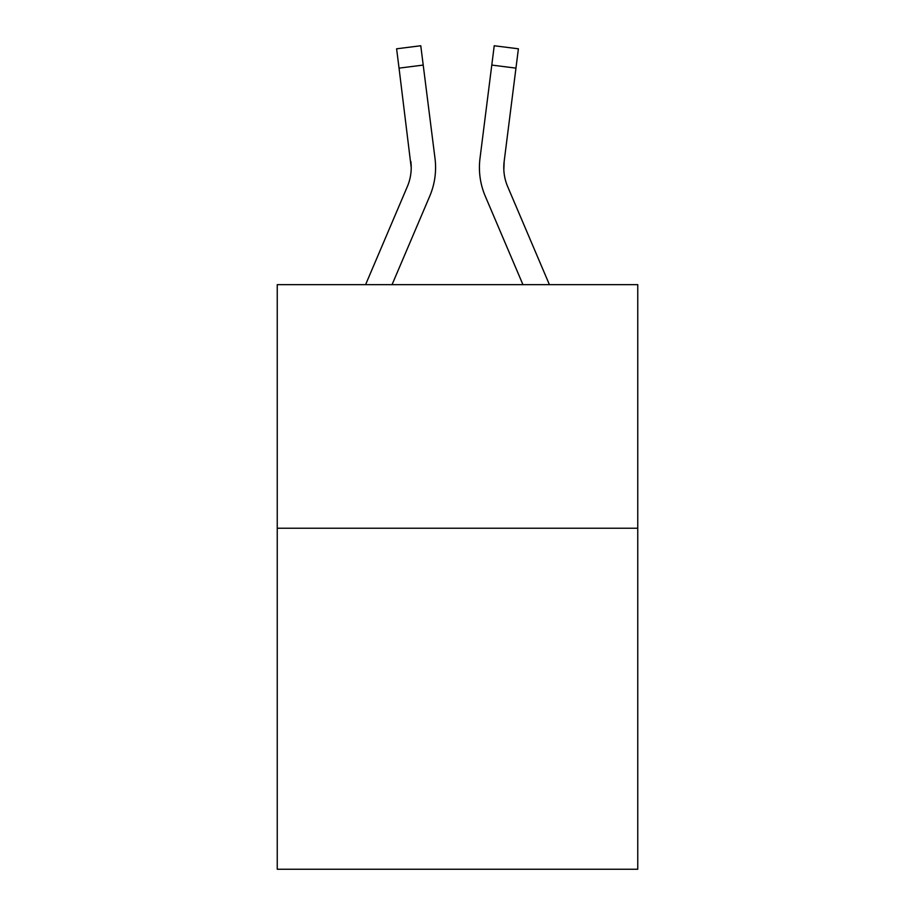 <?xml version="1.0" encoding="UTF-8"?>
<svg xmlns="http://www.w3.org/2000/svg" width="915" height="915" viewBox="0 0 915 915"><rect width="100%" height="100%" fill="white"/><g stroke="black" fill="none" stroke-linecap="round" stroke-linejoin="round"><path stroke-width="1.37" d="M637.755 528.241L637.755 869.25L277.245 869.25L277.245 284.656L637.755 284.656L637.755 528.241L277.245 528.241M392.055 284.656L429.741 196.165A73.074 73.074 0 0 0 435.002 158.375L423.21 65.079L399.043 68.133L396.607 48.804L420.774 45.75L423.21 65.079M435.494 171.105L435.574 168.108M434.636 155.458L435.002 158.375M522.945 284.656L485.259 196.165A73.074 73.074 0 0 1 479.998 158.375L494.226 45.75L518.393 48.804L515.957 68.133L491.79 65.079M503.833 169.916L504.165 161.429L515.957 68.133M507.676 186.626A48.712 48.712 0 0 1 503.776 167.628L504.165 161.429A48.712 48.712 0 0 0 507.676 186.626A48.712 48.712 0 0 1 503.776 167.628A48.712 48.712 0 0 0 507.676 186.626A48.712 48.712 0 0 1 503.776 167.628A48.712 48.712 0 0 0 507.676 186.626A48.712 48.712 0 0 1 503.776 167.628A48.712 48.712 0 0 0 507.676 186.626A48.712 48.712 0 0 1 503.776 167.628A48.712 48.712 0 0 0 507.676 186.626A48.712 48.712 0 0 1 503.776 167.628A48.712 48.712 0 0 0 507.676 186.626A48.712 48.712 0 0 1 503.776 167.628A48.712 48.712 0 0 0 507.676 186.626A48.712 48.712 0 0 1 503.776 167.628A48.712 48.712 0 0 0 507.676 186.626A48.712 48.712 0 0 1 503.776 167.628A48.712 48.712 0 0 0 507.676 186.626A48.712 48.712 0 0 1 503.776 167.628A48.712 48.712 0 0 0 507.676 186.626A48.712 48.712 0 0 1 503.776 167.628A48.712 48.712 0 0 0 507.676 186.626A48.712 48.712 0 0 1 503.776 167.628A48.712 48.712 0 0 0 507.676 186.626A48.712 48.712 0 0 1 503.776 167.628A48.712 48.712 0 0 0 507.676 186.626A48.712 48.712 0 0 1 503.776 167.628A48.712 48.712 0 0 0 507.676 186.626A48.712 48.712 0 0 1 503.776 167.628A48.712 48.712 0 0 0 507.676 186.626A48.712 48.712 0 0 1 503.776 167.628A48.712 48.712 0 0 0 507.676 186.626A48.712 48.712 0 0 1 503.776 167.628A48.712 48.712 0 0 0 507.676 186.626A48.712 48.712 0 0 1 503.776 167.628A48.712 48.712 0 0 0 507.676 186.626A48.712 48.712 0 0 1 503.776 167.628A48.712 48.712 0 0 0 507.676 186.626A48.712 48.712 0 0 1 503.776 167.628A48.712 48.712 0 0 0 507.676 186.626A48.712 48.712 0 0 1 503.776 167.628A48.712 48.712 0 0 0 507.676 186.626L549.412 284.656M365.588 284.656L407.324 186.626A48.712 48.712 0 0 0 411.224 167.628L399.043 68.133M407.324 186.626A48.712 48.712 0 0 0 411.224 167.628A48.712 48.712 0 0 1 407.324 186.626A48.712 48.712 0 0 0 410.835 161.429L411.224 167.628M479.506 171.105L479.426 167.502M479.998 158.375L480.364 155.458M396.607 48.804L420.774 45.75M494.226 45.75L518.393 48.804"/></g></svg>

